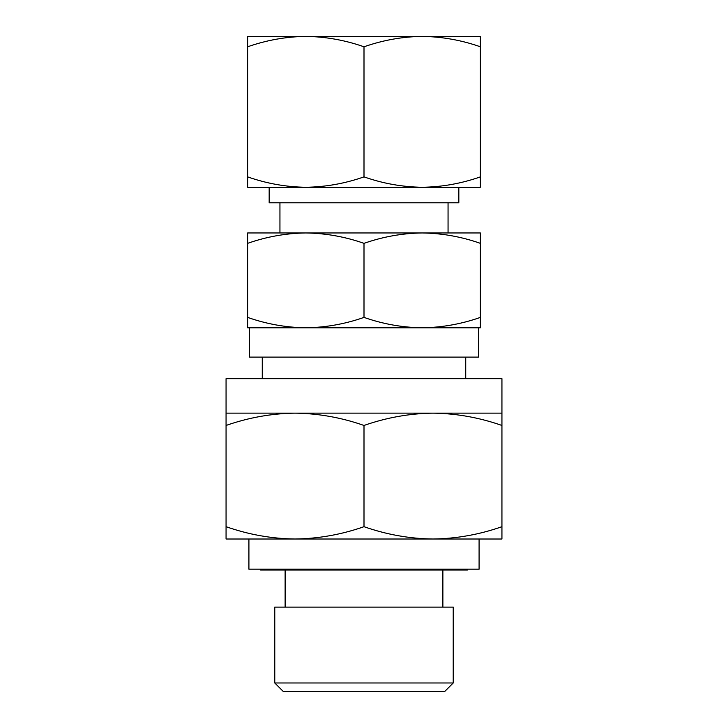 <?xml version="1.0" encoding="UTF-8"?>
<svg xmlns="http://www.w3.org/2000/svg" width="728" height="728" viewBox="0 0 728 728"><rect width="100%" height="100%" fill="white"/><g stroke="black" fill="none" stroke-linecap="round" stroke-linejoin="round"><path stroke-width="1.09" d="M428.656 36.4L422.176 36.4C442.033 36.682 461.434 40.14 480.38 46.792L480.38 36.4L305.824 36.4C325.653 36.682 345.045 40.14 364 46.792C383.001 40.14 402.402 36.673 422.195 36.4L428.656 36.4M442.879 607.116L442.879 570.042M285.121 607.116L285.121 570.042M274.774 682.982L453.226 682.982L453.226 607.116L274.774 607.116L274.774 682.982L283.392 691.6L444.608 691.6L453.226 682.982M467.449 569.178L467.449 570.042L260.551 570.042L260.551 569.178M501.938 413.14L501.938 378.66L226.062 378.66L226.062 413.14L295.031 413.14C271.517 413.468 248.53 417.581 226.062 425.461L226.062 539.011L295.031 539.011C318.546 538.675 341.532 534.57 364 526.69C386.523 534.58 409.509 538.684 432.969 539.011L479.088 539.011L479.088 569.178L248.912 569.178L248.912 539.011L501.938 539.011L501.938 425.461C479.415 417.572 456.429 413.459 432.969 413.14L501.938 413.14L501.938 425.461M458.831 187.269L422.195 187.269C402.347 186.987 382.955 183.52 364 176.877C344.999 183.529 325.598 186.996 305.805 187.269L269.169 187.269L269.169 202.784L458.831 202.784L458.831 187.269M279.943 202.784L279.943 232.96L305.805 232.96L247.62 232.96L247.62 243.352C266.612 236.7 286.013 233.233 305.805 232.96C325.653 233.242 345.045 236.7 364 243.352L364 317.399C344.999 324.051 325.598 327.518 305.805 327.791L247.62 327.791L247.62 243.352M364 243.352C383.001 236.7 402.402 233.233 422.195 232.96C442.033 233.242 461.434 236.7 480.38 243.352L480.38 232.96L422.195 232.96L448.057 232.96L448.057 202.784M262.271 357.102L262.271 378.66M465.729 357.102L465.729 378.66M295.031 413.14L432.969 413.14C409.454 413.468 386.468 417.581 364 425.461C341.478 417.572 318.491 413.459 295.031 413.14M480.38 243.352L480.38 327.791L422.195 327.791L478.66 327.791L478.66 357.102L249.34 357.102L249.34 327.791L305.805 327.791C285.968 327.509 266.566 324.051 247.62 317.399M480.38 317.399C461.388 324.051 441.987 327.518 422.195 327.791L305.805 327.791M247.62 176.877L247.62 187.269L305.805 187.269C285.968 186.987 266.566 183.52 247.62 176.877L247.62 46.792C266.612 40.14 286.013 36.673 305.805 36.4L247.62 36.4L247.62 46.792M364 176.877L364 46.792M422.195 187.269L480.38 187.269L480.38 176.877C461.388 183.529 441.987 186.996 422.195 187.269L305.805 187.269M480.38 176.877L480.38 46.792M422.195 232.96L305.805 232.96M422.195 327.791C402.347 327.509 382.955 324.051 364 317.399M364 526.69L364 425.461M226.062 526.69C248.585 534.58 271.571 538.684 295.031 539.011M226.062 425.461L226.062 413.14M432.969 539.011C456.483 538.675 479.47 534.57 501.938 526.69"/></g></svg>
